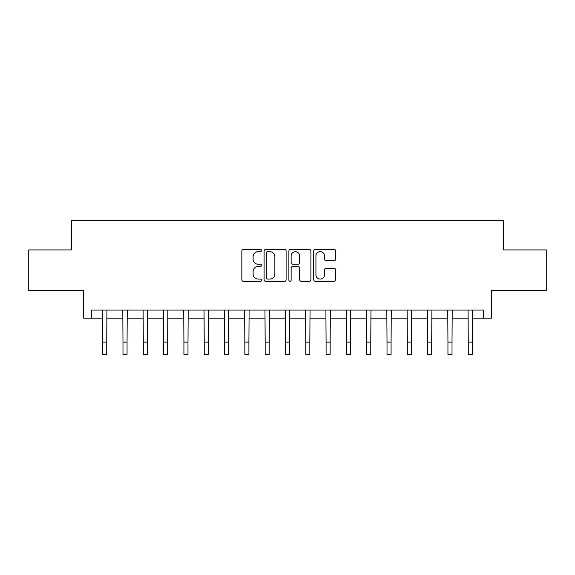 <?xml version="1.0" encoding="UTF-8"?>
<svg xmlns="http://www.w3.org/2000/svg" width="575" height="575" viewBox="0 0 575 575"><rect width="100%" height="100%" fill="white"/><g stroke="black" fill="none" stroke-linecap="round" stroke-linejoin="round"><path stroke-width="0.86" d="M261.503 250.528A1.114 1.114 0 0 0 260.389 249.413L243.441 249.413A1.596 1.596 0 0 0 241.845 251.009L241.845 279.716A1.596 1.596 0 0 0 243.441 281.312L260.389 281.312A1.114 1.114 0 0 0 261.503 280.197A1.114 1.114 0 0 0 260.389 279.076L258.197 279.076A5.103 5.103 0 0 1 253.093 273.973L253.093 271.58A5.103 5.103 0 0 1 258.197 266.477L260.389 266.477A1.114 1.114 0 0 0 261.503 265.363A1.114 1.114 0 0 0 260.389 264.248L258.197 264.248A5.103 5.103 0 0 1 253.093 259.145L253.093 256.752A5.103 5.103 0 0 1 258.197 251.649L260.389 251.649A1.114 1.114 0 0 0 261.503 250.528M334.111 260.655A1.596 1.596 0 0 0 335.707 259.059L335.707 251.009A1.596 1.596 0 0 0 334.111 249.413L315.287 249.413A1.596 1.596 0 0 0 313.698 251.009L313.698 279.716A1.596 1.596 0 0 0 315.287 281.312L334.111 281.312A1.596 1.596 0 0 0 335.707 279.716L335.707 269.984A1.596 1.596 0 0 0 334.111 268.396L326.054 268.396A1.596 1.596 0 0 0 324.458 269.984L324.458 274.814A4.269 4.269 0 0 1 320.196 279.076A4.269 4.269 0 0 1 315.927 274.814L315.927 255.911A4.269 4.269 0 0 1 320.196 251.649A4.269 4.269 0 0 1 324.458 255.911L324.458 259.059A1.596 1.596 0 0 0 326.054 260.655L334.111 260.655M91.712 318.169L91.712 310.047L483.287 310.047L483.287 318.169L491.409 318.169L491.409 290.548L546.25 290.548L546.25 249.924L503.599 249.924L503.599 220.678L71.401 220.678L71.401 249.924L28.75 249.924L28.75 290.548L83.591 290.548L83.591 318.169L102.681 318.169M286.106 251.009A1.596 1.596 0 0 0 284.51 249.413L265.693 249.413A1.596 1.596 0 0 0 264.098 251.009L264.098 279.716A1.596 1.596 0 0 0 265.693 281.312L284.51 281.312A1.596 1.596 0 0 0 286.106 279.716L286.106 251.009M290.49 249.413L309.307 249.413A1.596 1.596 0 0 1 310.902 251.009L310.902 279.716A1.596 1.596 0 0 1 309.307 281.312L301.257 281.312A1.596 1.596 0 0 1 299.661 279.716L299.661 268.072A1.596 1.596 0 0 0 298.066 266.477L292.725 266.477A1.596 1.596 0 0 0 291.13 268.072L291.13 280.197A1.114 1.114 0 0 1 290.008 281.312A1.114 1.114 0 0 1 288.894 280.197L288.894 251.009A1.596 1.596 0 0 1 290.49 249.413M106.742 318.169L122.985 318.169M127.053 318.169L143.297 318.169M147.358 318.169L163.609 318.169M167.67 318.169L183.921 318.169M187.982 318.169L204.226 318.169M208.294 318.169L224.537 318.169M228.598 318.169L244.849 318.169M248.91 318.169L265.161 318.169M269.222 318.169L285.466 318.169M289.534 318.169L305.778 318.169M309.839 318.169L326.09 318.169M330.151 318.169L346.402 318.169M350.463 318.169L366.706 318.169M370.774 318.169L387.018 318.169M391.079 318.169L407.33 318.169M411.391 318.169L427.642 318.169M431.703 318.169L447.947 318.169M452.015 318.169L468.258 318.169M472.319 318.169L483.287 318.169M267.447 251.649A1.114 1.114 0 0 0 266.326 252.763L266.326 277.962A1.114 1.114 0 0 0 267.447 279.076L269.754 279.076A5.103 5.103 0 0 0 274.864 273.973L274.864 256.752A5.103 5.103 0 0 0 269.754 251.649L267.447 251.649M299.661 255.99A4.269 4.269 0 0 0 295.392 251.728A4.269 4.269 0 0 0 291.13 255.99L291.13 262.653A1.596 1.596 0 0 0 292.725 264.248L298.066 264.248A1.596 1.596 0 0 0 299.661 262.653L299.661 255.99M102.487 310.047L102.681 342.132L106.742 342.132L106.936 310.047M102.681 342.132L102.681 354.322L106.742 354.322L106.742 342.132M122.798 310.047L122.985 342.132L127.053 342.132L127.24 310.047M122.985 342.132L122.985 354.322L127.053 354.322L127.053 342.132M143.103 310.047L143.297 342.132L147.358 342.132L147.552 310.047M143.297 342.132L143.297 354.322L147.358 354.322L147.358 342.132M163.415 310.047L163.609 342.132L167.67 342.132L167.864 310.047M163.609 342.132L163.609 354.322L167.67 354.322L167.67 342.132M183.727 310.047L183.921 342.132L187.982 342.132L188.176 310.047M183.921 342.132L183.921 354.322L187.982 354.322L187.982 342.132M204.039 310.047L204.226 342.132L208.294 342.132L208.481 310.047M204.226 342.132L204.226 354.322L208.294 354.322L208.294 342.132M224.343 310.047L224.537 342.132L228.598 342.132L228.792 310.047M224.537 342.132L224.537 354.322L228.598 354.322L228.598 342.132M244.655 310.047L244.849 342.132L248.91 342.132L249.104 310.047M244.849 342.132L244.849 354.322L248.91 354.322L248.91 342.132M264.967 310.047L265.161 342.132L269.222 342.132L269.416 310.047M265.161 342.132L265.161 354.322L269.222 354.322L269.222 342.132M285.279 310.047L285.466 342.132L289.534 342.132L289.721 310.047M285.466 342.132L285.466 354.322L289.534 354.322L289.534 342.132M305.584 310.047L305.778 342.132L309.839 342.132L310.033 310.047M305.778 342.132L305.778 354.322L309.839 354.322L309.839 342.132M325.896 310.047L326.09 342.132L330.151 342.132L330.345 310.047M326.09 342.132L326.09 354.322L330.151 354.322L330.151 342.132M346.207 310.047L346.402 342.132L350.463 342.132L350.657 310.047M346.402 342.132L346.402 354.322L350.463 354.322L350.463 342.132M366.519 310.047L366.706 342.132L370.774 342.132L370.961 310.047M366.706 342.132L366.706 354.322L370.774 354.322L370.774 342.132M386.824 310.047L387.018 342.132L391.079 342.132L391.273 310.047M387.018 342.132L387.018 354.322L391.079 354.322L391.079 342.132M407.136 310.047L407.33 342.132L411.391 342.132L411.585 310.047M407.33 342.132L407.33 354.322L411.391 354.322L411.391 342.132M427.448 310.047L427.642 342.132L431.703 342.132L431.897 310.047M427.642 342.132L427.642 354.322L431.703 354.322L431.703 342.132M447.76 310.047L447.947 342.132L452.015 342.132L452.202 310.047M447.947 342.132L447.947 354.322L452.015 354.322L452.015 342.132M468.064 310.047L468.258 342.132L472.319 342.132L472.513 310.047M468.258 342.132L468.258 354.322L472.319 354.322L472.319 342.132"/></g></svg>
